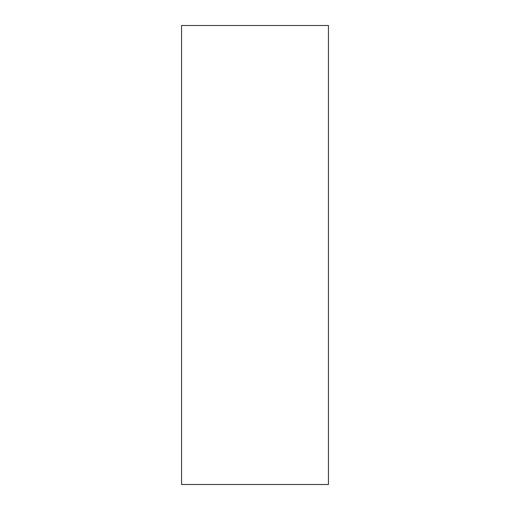 <?xml version="1.0" encoding="UTF-8"?>
<svg xmlns="http://www.w3.org/2000/svg" width="510" height="510" viewBox="0 0 510 510"><rect width="100%" height="100%" fill="white"/><g stroke="black" fill="none" stroke-linecap="round" stroke-linejoin="round"><path stroke-width="0.76" d="M328.44 25.5L328.44 484.5L181.56 484.5L181.56 25.5L328.44 25.5"/></g></svg>
